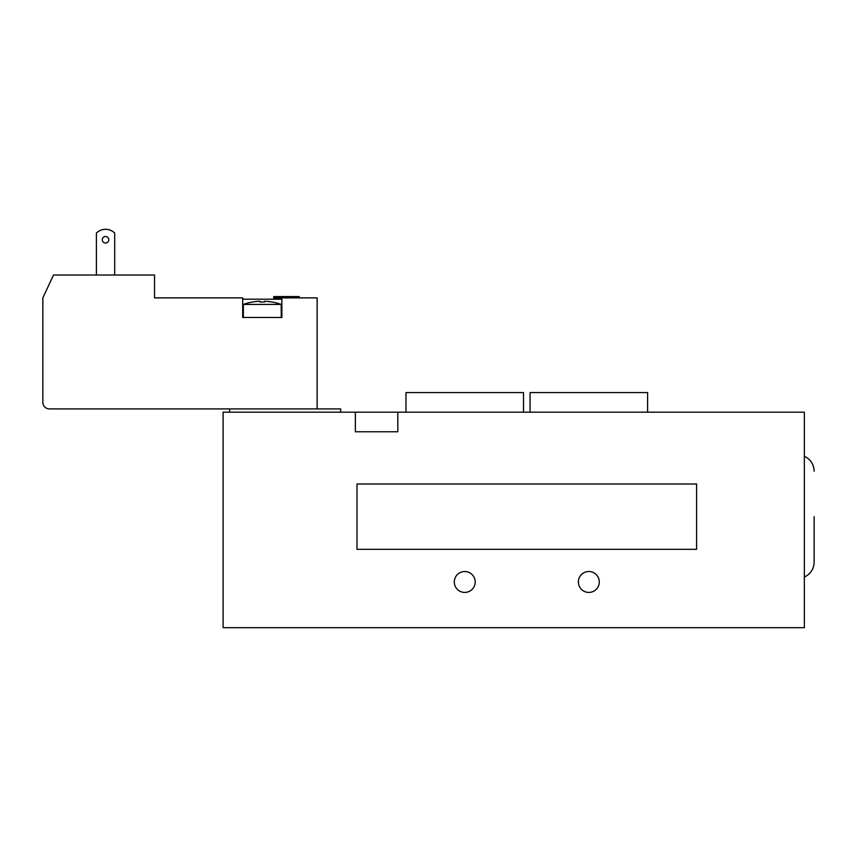 <?xml version="1.0" encoding="UTF-8"?>
<svg xmlns="http://www.w3.org/2000/svg" width="857" height="857" viewBox="0 0 857 857"><rect width="100%" height="100%" fill="white"/><g stroke="black" fill="none" stroke-linecap="round" stroke-linejoin="round"><path stroke-width="1.29" d="M340.658 412.174L340.658 408.907L49.385 408.907A6.535 6.535 0 0 1 42.85 402.372L42.85 297.882L53.509 275.022L154.528 275.022L154.528 297.882L242.692 297.882L242.692 317.476L242.692 299.189L281.878 299.189L281.878 317.476L242.692 317.476M229.633 412.174L229.633 408.907M355.355 412.174L223.099 412.174L223.099 627.688L804.359 627.688L804.359 412.174L397.809 412.174L397.809 431.767L355.355 431.767L355.355 412.174L397.809 412.174M454.296 581.978A10.445 10.445 0 0 1 464.751 571.523A10.445 10.445 0 0 1 475.196 581.978A10.445 10.445 0 0 1 464.751 592.423A10.445 10.445 0 0 1 454.296 581.978M578.389 581.978A10.445 10.445 0 0 1 588.834 571.523A10.445 10.445 0 0 1 599.279 581.978A10.445 10.445 0 0 1 588.834 592.423A10.445 10.445 0 0 1 578.389 581.978M814.15 516.664L814.15 562.117C813.85 569.037 810.583 574.029 804.359 577.082M523.52 412.174L523.52 392.581L405.972 392.581L405.972 412.174M647.613 412.174L647.613 392.581L530.055 392.581L530.055 412.174M696.591 484.012L696.591 549.326L356.983 549.326L356.983 484.012L696.591 484.012M299.189 297.882L299.189 296.576L273.715 296.576L273.715 297.882L281.878 297.882L281.878 317.476M252.494 302.05A56.508 56.508 0 0 1 260.003 301.236A56.508 56.508 0 0 0 252.494 302.05L252.494 302.007A56.562 56.562 0 0 0 243.345 304.417L243.345 317.476M260.003 301.236L260.003 302.05A55.705 55.705 0 0 1 264.577 302.05A55.705 55.705 0 0 0 260.003 302.05L260.003 301.236M264.577 301.236L264.577 302.05L264.577 301.236A56.508 56.508 0 0 1 272.087 302.05A56.508 56.508 0 0 0 264.577 301.236M243.345 304.417L281.225 304.417A56.562 56.562 0 0 0 272.087 302.007L272.087 302.05M114.688 275.022L114.688 233.04A13.059 13.059 0 0 0 96.402 233.04L96.402 275.022M108.807 239.756A3.267 3.267 0 0 1 103.911 242.585A3.267 3.267 0 0 1 103.911 236.928A3.267 3.267 0 0 1 108.807 239.756M317.144 408.907L317.144 297.882L281.878 297.882M804.359 456.256C810.583 459.309 813.85 464.29 814.15 471.221M281.225 304.417L281.225 317.476"/></g></svg>
